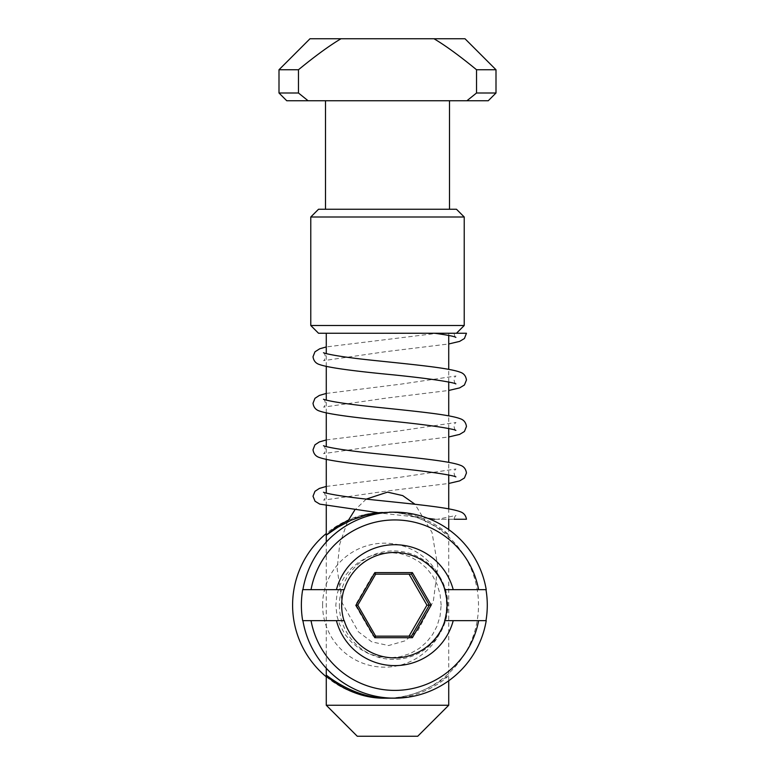 <?xml version="1.0" encoding="UTF-8"?>
<svg xmlns="http://www.w3.org/2000/svg" width="775" height="775" viewBox="0 0 775 775"><rect width="100%" height="100%" fill="white"/><g stroke="black" fill="none" stroke-linecap="round" stroke-linejoin="round"><path stroke-width="0.58" stroke-dasharray="3.88 2.91" d="M441.159 605.168L440.074 594.28L437.148 584.534L432.683 575.951L426.802 568.453L419.42 562.02L410.595 556.963L400.462 553.65L389.496 552.468L378.452 553.621L368.106 556.925L358.99 561.991L351.278 568.404L345.04 575.912L340.225 584.505L337.009 594.27L335.808 605.168L336.999 616.048L339.547 624.253L344.798 634.076L351.249 641.913L358.893 648.288L367.999 653.373L378.316 656.696L389.302 657.868L400.297 656.735L410.479 653.432L419.353 648.365L426.725 641.971L432.653 634.434L437.052 626.045L440.064 616.115L441.159 605.168M311.037 589.668L344.236 589.668M344.236 620.668L311.037 620.668M326.275 676.808A93 92.952 90 0 0 478.504 605.168A93 92.952 90 0 0 326.275 533.529M389.292 698.168C423.412 699.234 449.703 675.858 448.696 675.17C447.543 675.839 419.711 699.176 385.572 698.168L385.572 698.168M348.285 520.161L365.199 514.455L373.279 512.992L385.572 512.168C419.624 511.171 447.504 534.43 448.686 535.167C449.752 534.566 423.615 511.209 389.563 512.168L378.229 512.847M322.603 605.168A62 61.971 -90 0 1 415.555 551.48A62 61.971 -90 0 1 415.555 658.866A62 61.971 -90 0 1 322.603 605.168M444.676 620.668L478.611 620.668M478.611 589.668L444.676 589.668M339.382 605.168A54.25 54.221 90 0 0 420.709 652.153A54.25 54.221 90 0 0 420.709 558.194A54.25 54.221 90 0 0 339.382 605.168M411.438 574.168L373.269 574.168L355.386 605.168L373.269 636.168L375.662 636.168M373.269 636.168L411.438 636.168M373.269 574.168L375.662 574.168M355.386 605.168L357.779 605.168M448.725 705.25L326.275 705.25M417.725 736.25L357.275 736.25M366.207 499.129L354.65 510.27M347.345 521.992L339.712 544.224L337.154 568.85L342.279 603.153L358.418 631.828L371.7 641.807L388.556 645.556L405.209 640.799L418.006 630.278L433.351 601.119L437.827 566.738L432.024 532.444L415.012 504.283M455.884 337.387C455.4 337.668 454.789 336.369 454.063 333.492L318.525 333.25M464.225 325.5L310.775 325.5M464.225 217L310.775 217M456.475 209.25L318.525 209.25M286.75 100.75L488.25 100.75M387.5 209.25L325.5 209.25L387.5 209.25M308.082 100.75L298.462 93L279 93M298.462 93L298.462 69.75L279 69.75M298.462 69.75C315.27 55.955 329.452 45.618 341 38.75L310 38.75M465 38.75L434 38.75C445.548 45.618 459.73 55.955 476.538 69.75L476.538 93L466.918 100.75M341 38.75L434 38.75M496 69.75L476.538 69.75M496 93L476.538 93M434.61 519.25L454.034 519.25L437.604 519.25L456 515.491C455.216 515.782 454.567 517.032 454.073 519.25L466.424 519.25M466.424 333.25L437.604 333.25L326.275 346.929M389.428 657.868L394.572 657.868M389.428 552.468L394.572 552.468M448.725 680.76L448.725 529.577M448.725 519.25L448.725 508.817M448.725 474.91L448.725 462.317M448.725 428.41L448.725 415.817M448.725 381.91L448.725 369.317M448.725 335.41L448.725 333.25M326.275 668.253L326.275 542.093M326.275 505.852L326.275 493.132M326.275 459.343L326.275 446.632M326.275 412.843L326.275 400.132M326.275 366.343L326.275 353.632M323.475 352.741C324.289 353.003 324.938 354.34 325.413 356.742C324.996 359.009 324.386 360.307 323.592 360.637L386.425 351.579L448.725 343.974M326.275 393.429L400.355 384.226L456 375.991C455.187 376.253 454.537 377.59 454.063 379.992C454.479 382.259 455.09 383.557 455.884 383.887M323.475 399.241C324.289 399.503 324.938 400.84 325.413 403.242C324.996 405.509 324.386 406.807 323.592 407.137L386.425 398.079L448.725 390.474M326.275 439.929L400.355 430.726L456 422.491C455.187 422.753 454.537 424.09 454.063 426.492C454.479 428.759 455.09 430.057 455.884 430.387M323.475 445.741C324.289 446.003 324.938 447.34 325.413 449.742C324.996 452.009 324.386 453.307 323.592 453.637L386.425 444.579L448.725 436.974M326.275 486.429L400.355 477.226L456 468.991C455.187 469.253 454.537 470.59 454.063 472.992C454.479 475.259 455.09 476.557 455.884 476.887M323.475 492.241C324.289 492.503 324.938 493.84 325.413 496.242C324.996 498.509 324.386 499.807 323.592 500.137L386.425 491.079L448.725 483.474M427.916 518.359L381.184 513.137"/><path stroke-width="1.16" d="M343.984 589.668A52.7 52.671 90 0 0 343.984 620.668M444.918 589.668A52.7 52.671 90 0 0 344.236 589.668L336.418 589.668A60.45 60.421 -90 0 1 453.22 589.668L444.676 589.668A52.7 52.671 90 0 1 444.676 620.668L486.225 620.668A93 92.952 -90 0 1 302.918 620.668L311.037 620.668A85.25 85.211 90 0 0 478.611 620.668L485.983 620.668A93 92.952 90 0 0 485.983 589.668L453.22 589.668M453.22 620.668A60.45 60.421 -90 0 1 336.418 620.668L344.236 620.668A52.7 52.671 90 0 0 444.918 620.668M336.418 589.668L302.676 589.668A93 92.952 90 0 0 302.676 620.668L336.418 620.668M326.275 533.529A93 92.952 90 0 0 326.275 676.808M485.983 589.668L478.611 589.668A85.25 85.211 90 0 0 311.037 589.668L302.918 589.668A93 92.952 -90 0 1 486.225 589.668M385.572 698.168C351.54 699.166 325.355 675.907 326.304 675.17C327.36 675.771 355.221 699.137 389.292 698.168L394.572 698.168M378.229 512.847L365.451 515.278L351.249 520.19L337.852 527.242L326.304 535.167L335.653 527.271L348.285 520.161M409.055 636.168L426.938 605.168L431.171 605.168L412.387 637.718L374.819 637.718L375.662 636.168L411.438 636.168L429.331 605.168L411.438 574.168L412.387 572.618L431.171 605.168M411.438 574.168L375.662 574.168L374.819 572.618L412.387 572.618M374.819 637.718L356.035 605.168L374.819 572.618M356.035 605.168L357.779 605.168L375.662 636.168M375.662 574.168L357.779 605.168M412.387 637.718L411.438 636.168M426.938 605.168L409.055 574.168M448.725 705.25L417.725 736.25L357.275 736.25L326.275 705.25L448.725 705.25L448.725 680.76M415.012 504.283L402.709 495.613L387.5 492.125L366.207 499.129M354.65 510.27L347.345 521.992M310.775 325.5L464.225 325.5L464.225 217L310.775 217L310.775 325.5L318.525 333.25L434.61 333.25C447.398 335.013 454.489 336.398 455.884 337.387M310.775 217L318.525 209.25L456.475 209.25L464.225 217M308.082 100.75L298.462 93L279 93L286.75 100.75L488.25 100.75L496 93L496 69.75L476.538 69.75L476.538 93L466.918 100.75M298.462 93L298.462 69.75C315.27 55.955 329.452 45.618 341 38.75L434 38.75C445.548 45.618 459.73 55.955 476.538 69.75M279 93L279 69.75L298.462 69.75M279 69.75L310 38.75L341 38.75M434 38.75L465 38.75L496 69.75M476.538 93L496 93M448.725 343.974L459.623 341.397L464.419 338.51L466.463 333.25L435.017 333.25L454.034 333.25M323.475 492.241L325.18 492.842C334.645 495.264 352.625 497.802 379.12 500.476C414.286 504.157 449.461 507.547 460.127 511.694C463.712 512.866 465.823 515.385 466.463 519.25L454.073 519.25M389.428 512.168L394.572 512.168M448.725 529.577L448.725 519.25M448.725 508.817L448.725 474.91M448.725 462.317L448.725 428.41M448.725 415.817L448.725 381.91M448.725 369.317L448.725 335.41M326.275 705.25L326.275 668.253M326.275 542.093L326.275 505.852M326.275 493.132L326.275 459.343M326.275 446.632L326.275 412.843M326.275 400.132L326.275 366.343M326.275 353.632L326.275 333.25M456.475 333.25L464.225 325.5M449.5 209.25L449.5 100.75M325.5 209.25L325.5 100.75M455.884 383.887L453.995 383.17C443.164 380.651 422.85 377.871 393.051 374.829C360.511 371.738 329.859 368.144 319.852 364.647C315.909 363.562 313.623 360.918 313.013 356.742L314.95 351.821L319.697 348.798L326.275 346.929M448.725 390.474L459.623 387.897L464.419 385.01L466.463 379.992C465.853 375.914 463.741 373.317 460.127 372.194C449.461 368.048 414.286 364.657 379.12 360.976C352.625 358.302 334.645 355.764 325.18 353.342L323.475 352.741M455.884 430.387L453.995 429.67C443.164 427.151 422.85 424.371 393.051 421.329C360.511 418.238 329.859 414.644 319.852 411.147C315.909 410.062 313.623 407.418 313.013 403.242L314.96 398.311L319.348 395.444L326.275 393.429M448.725 436.974L459.623 434.397L464.419 431.51L466.463 426.492C465.853 422.414 463.741 419.817 460.127 418.694C449.461 414.548 414.286 411.157 379.12 407.476C352.625 404.802 334.645 402.264 325.18 399.842L323.475 399.241M455.884 476.887L453.995 476.17C443.164 473.651 422.85 470.871 393.051 467.829C360.511 464.738 329.859 461.144 319.852 457.647C315.909 456.562 313.623 453.918 313.013 449.742L314.96 444.811L319.348 441.944L326.275 439.929M448.725 483.474L459.623 480.897L464.419 478.01L466.463 472.992C465.853 468.914 463.741 466.317 460.127 465.194C449.461 461.048 414.286 457.657 379.12 453.976C352.625 451.302 334.645 448.764 325.18 446.342L323.475 445.741M434.61 519.25L427.916 518.359M381.184 513.137L319.813 504.137L315.047 501.251L313.013 496.242L314.96 491.311L319.348 488.444L326.275 486.429"/></g></svg>
